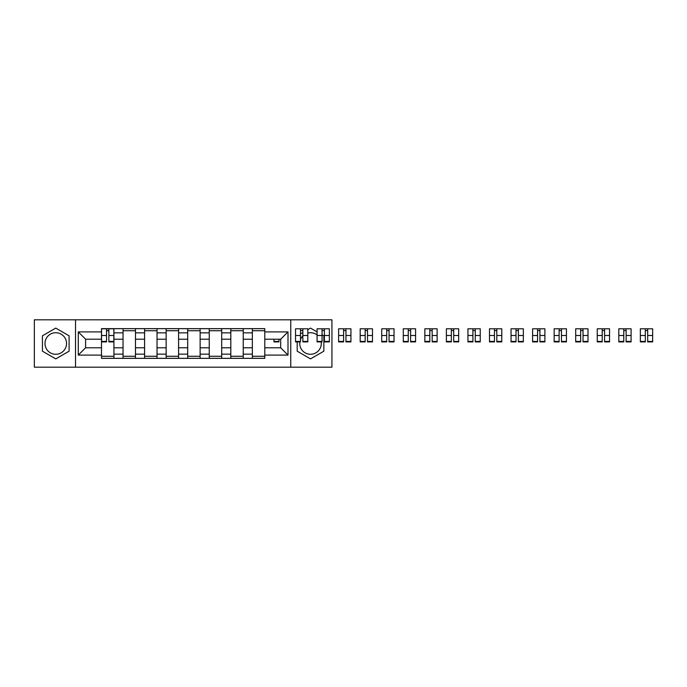 <?xml version="1.0" encoding="UTF-8"?>
<svg xmlns="http://www.w3.org/2000/svg" width="687" height="687" viewBox="0 0 687 687"><rect width="100%" height="100%" fill="white"/><g stroke="black" fill="none" stroke-linecap="round" stroke-linejoin="round"><path stroke-width="1.03" d="M55.767 354.277A10.777 10.777 0 0 1 44.99 343.5A10.777 10.777 0 0 1 55.767 332.723A10.777 10.777 0 0 1 66.536 343.5A10.777 10.777 0 0 1 55.767 354.277M321.173 341.911A10.777 10.777 0 0 1 310.515 354.277A10.777 10.777 0 0 1 299.858 341.911M300.502 339.524A10.777 10.777 0 0 1 302.847 335.926M307.819 333.066A10.777 10.777 0 0 1 317.076 334.955M290.764 367.193L331.933 367.193L331.933 319.807L34.35 319.807L34.35 367.193L290.764 367.193L290.764 319.807M123.042 358.348L123.042 332.86L113.922 332.86L113.922 358.348M113.922 332.86L113.922 328.652M123.042 332.86L123.042 328.652M135.476 328.652L135.476 358.348M144.596 358.348L144.596 328.652M157.031 328.652L157.031 358.348M166.151 358.348L166.151 328.652M178.577 328.652L178.577 358.348M187.697 358.348L187.697 328.652M200.132 328.652L200.132 358.348M209.252 358.348L209.252 328.652M221.686 328.652L221.686 358.348M230.806 358.348L230.806 328.652M243.232 328.652L243.232 358.348M252.352 358.348L252.352 328.652M252.352 347.785L243.232 347.785M230.806 347.785L221.686 347.785M209.252 347.785L200.132 347.785M187.697 347.785L178.577 347.785M166.151 347.785L157.031 347.785M144.596 347.785L135.476 347.785M123.042 347.785L113.922 347.785M252.352 339.215L243.232 339.215M230.806 339.215L221.686 339.215M209.252 339.215L200.132 339.215M187.697 339.215L178.577 339.215M166.151 339.215L157.031 339.215M144.596 339.215L135.476 339.215M123.042 339.215L113.922 339.215M85.6 347.785L101.496 347.785L101.496 339.215L85.6 339.215L85.6 347.785L78.284 355.102L78.284 331.898L101.496 331.898L101.496 339.215M264.787 339.215L264.787 347.785L280.674 347.785L280.674 339.215L264.787 339.215L264.787 328.652L101.496 328.652L101.496 331.898M264.787 331.898L287.999 331.898L287.999 355.102L264.787 355.102L264.787 347.785M101.496 347.785L101.496 358.348L264.787 358.348L264.787 355.102M101.496 355.102L78.284 355.102M75.518 367.193L75.518 319.807M69.095 335.806L55.767 328.103L42.431 335.806L42.431 351.194L55.767 358.897L69.095 351.194L69.095 335.806M297.188 341.439L297.188 351.194L310.515 358.897L323.852 351.194L323.852 335.806L322.048 334.767M317.076 331.898L310.515 328.103L307.819 329.666M302.847 332.534L300.502 333.891M113.922 356.278L101.496 356.278M106.537 330.722L108.881 330.722M135.476 356.278L123.042 356.278M123.042 330.722L135.476 330.722M157.031 356.278L144.596 356.278M144.596 330.722L157.031 330.722M178.577 356.278L166.151 356.278M166.151 330.722L178.577 330.722M200.132 356.278L187.697 356.278M187.697 330.722L200.132 330.722M221.686 356.278L209.252 356.278M209.252 330.722L221.686 330.722M243.232 356.278L230.806 356.278M230.806 330.722L243.232 330.722M264.787 356.278L252.352 356.278M252.352 330.722L264.787 330.722M78.284 331.898L85.6 339.215M280.674 347.785L287.999 355.102M280.674 339.215L287.999 331.898M108.881 341.911L108.881 328.79L113.853 328.79L113.853 341.911L108.881 341.911M106.537 330.584L108.881 330.584M106.537 328.79L101.564 328.79L101.564 341.911L106.537 341.911L106.537 328.79L108.881 328.79M273.976 339.215L273.976 341.911L278.948 341.911L278.948 339.215M302.847 341.911L302.847 328.79L307.819 328.79L307.819 341.911L302.847 341.911M300.502 330.584L302.847 330.584M300.502 328.79L295.53 328.79L295.53 341.911L300.502 341.911L300.502 328.79L302.847 328.79M324.401 341.911L324.401 328.79L329.374 328.79L329.374 341.911L324.401 341.911M322.048 330.584L324.401 330.584M322.048 328.79L317.076 328.79L317.076 341.911L322.048 341.911L322.048 328.79L324.401 328.79M345.956 341.911L345.956 328.79L350.928 328.79L350.928 341.911L345.956 341.911M343.603 330.584L345.956 330.584M343.603 328.79L338.631 328.79L338.631 341.911L343.603 341.911L343.603 328.79L345.956 328.79M367.502 341.911L367.502 328.79L372.474 328.79L372.474 341.911L367.502 341.911M365.158 330.584L367.502 330.584M365.158 328.79L360.186 328.79L360.186 341.911L365.158 341.911L365.158 328.79L367.502 328.79M389.057 341.911L389.057 328.79L394.029 328.79L394.029 341.911L389.057 341.911M386.704 330.584L389.057 330.584M386.704 328.79L381.732 328.79L381.732 341.911L386.704 341.911L386.704 328.79L389.057 328.79M410.611 341.911L410.611 328.79L415.583 328.79L415.583 341.911L410.611 341.911M408.258 330.584L410.611 330.584M408.258 328.79L403.286 328.79L403.286 341.911L408.258 341.911L408.258 328.79L410.611 328.79M432.157 341.911L432.157 328.79L437.13 328.79L437.13 341.911L432.157 341.911M429.813 330.584L432.157 330.584M429.813 328.79L424.841 328.79L424.841 341.911L429.813 341.911L429.813 328.79L432.157 328.79M453.712 341.911L453.712 328.79L458.684 328.79L458.684 341.911L453.712 341.911M451.359 330.584L453.712 330.584M451.359 328.79L446.387 328.79L446.387 341.911L451.359 341.911L451.359 328.79L453.712 328.79M475.267 341.911L475.267 328.79L480.239 328.79L480.239 341.911L475.267 341.911M472.914 330.584L475.267 330.584M472.914 328.79L467.941 328.79L467.941 341.911L472.914 341.911L472.914 328.79L475.267 328.79M496.813 341.911L496.813 328.79L501.785 328.79L501.785 341.911L496.813 341.911M494.468 330.584L496.813 330.584M494.468 328.79L489.496 328.79L489.496 341.911L494.468 341.911L494.468 328.79L496.813 328.79M518.367 341.911L518.367 328.79L523.339 328.79L523.339 341.911L518.367 341.911M516.014 330.584L518.367 330.584M516.014 328.79L511.042 328.79L511.042 341.911L516.014 341.911L516.014 328.79L518.367 328.79M539.922 341.911L539.922 328.79L544.894 328.79L544.894 341.911L539.922 341.911M537.569 330.584L539.922 330.584M537.569 328.79L532.597 328.79L532.597 341.911L537.569 341.911L537.569 328.79L539.922 328.79M561.468 341.911L561.468 328.79L566.44 328.79L566.44 341.911L561.468 341.911M559.124 330.584L561.468 330.584M559.124 328.79L554.151 328.79L554.151 341.911L559.124 341.911L559.124 328.79L561.468 328.79M583.023 341.911L583.023 328.79L587.995 328.79L587.995 341.911L583.023 341.911M580.67 330.584L583.023 330.584M580.67 328.79L575.697 328.79L575.697 341.911L580.67 341.911L580.67 328.79L583.023 328.79M604.577 341.911L604.577 328.79L609.549 328.79L609.549 341.911L604.577 341.911M602.224 330.584L604.577 330.584M602.224 328.79L597.252 328.79L597.252 341.911L602.224 341.911L602.224 328.79L604.577 328.79M626.123 341.911L626.123 328.79L631.095 328.79L631.095 341.911L626.123 341.911M623.779 330.584L626.123 330.584M623.779 328.79L618.807 328.79L618.807 341.911L623.779 341.911L623.779 328.79L626.123 328.79M647.678 341.911L647.678 328.79L652.65 328.79L652.65 341.911L647.678 341.911M645.325 330.584L647.678 330.584M645.325 328.79L640.353 328.79L640.353 341.911L645.325 341.911L645.325 328.79L647.678 328.79M230.806 332.86L221.686 332.86M209.252 332.86L200.132 332.86M187.697 332.86L178.577 332.86M166.151 332.86L157.031 332.86M144.596 332.86L135.476 332.86M252.352 332.86L243.232 332.86M230.806 354.14L221.686 354.14M209.252 354.14L200.132 354.14M187.697 354.14L178.577 354.14M166.151 354.14L157.031 354.14M144.596 354.14L135.476 354.14M123.042 354.14L113.922 354.14M252.352 354.14L243.232 354.14M108.881 341.439L113.853 341.439M108.881 335.496L113.853 335.496M101.564 341.439L106.537 341.439M101.564 335.496L106.537 335.496M273.976 341.439L278.948 341.439M302.847 341.439L307.819 341.439M302.847 335.496L307.819 335.496M295.53 341.439L300.502 341.439M295.53 335.496L300.502 335.496M324.401 341.439L329.374 341.439M324.401 335.496L329.374 335.496M317.076 341.439L322.048 341.439M317.076 335.496L322.048 335.496M345.956 341.439L350.928 341.439M345.956 335.496L350.928 335.496M338.631 341.439L343.603 341.439M338.631 335.496L343.603 335.496M367.502 341.439L372.474 341.439M367.502 335.496L372.474 335.496M360.186 341.439L365.158 341.439M360.186 335.496L365.158 335.496M389.057 341.439L394.029 341.439M389.057 335.496L394.029 335.496M381.732 341.439L386.704 341.439M381.732 335.496L386.704 335.496M410.611 341.439L415.583 341.439M410.611 335.496L415.583 335.496M403.286 341.439L408.258 341.439M403.286 335.496L408.258 335.496M432.157 341.439L437.13 341.439M432.157 335.496L437.13 335.496M424.841 341.439L429.813 341.439M424.841 335.496L429.813 335.496M453.712 341.439L458.684 341.439M453.712 335.496L458.684 335.496M446.387 341.439L451.359 341.439M446.387 335.496L451.359 335.496M475.267 341.439L480.239 341.439M475.267 335.496L480.239 335.496M467.941 341.439L472.914 341.439M467.941 335.496L472.914 335.496M496.813 341.439L501.785 341.439M496.813 335.496L501.785 335.496M489.496 341.439L494.468 341.439M489.496 335.496L494.468 335.496M518.367 341.439L523.339 341.439M518.367 335.496L523.339 335.496M511.042 341.439L516.014 341.439M511.042 335.496L516.014 335.496M539.922 341.439L544.894 341.439M539.922 335.496L544.894 335.496M532.597 341.439L537.569 341.439M532.597 335.496L537.569 335.496M561.468 341.439L566.44 341.439M561.468 335.496L566.44 335.496M554.151 341.439L559.124 341.439M554.151 335.496L559.124 335.496M583.023 341.439L587.995 341.439M583.023 335.496L587.995 335.496M575.697 341.439L580.67 341.439M575.697 335.496L580.67 335.496M604.577 341.439L609.549 341.439M604.577 335.496L609.549 335.496M597.252 341.439L602.224 341.439M597.252 335.496L602.224 335.496M626.123 341.439L631.095 341.439M626.123 335.496L631.095 335.496M618.807 341.439L623.779 341.439M618.807 335.496L623.779 335.496M647.678 341.439L652.65 341.439M647.678 335.496L652.65 335.496M640.353 341.439L645.325 341.439M640.353 335.496L645.325 335.496"/></g></svg>

